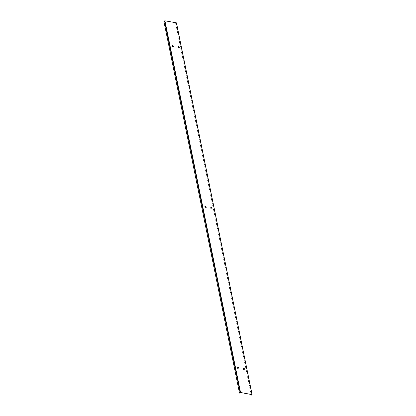 <?xml version="1.0" encoding="UTF-8"?>
<svg xmlns="http://www.w3.org/2000/svg" width="416" height="416" viewBox="0 0 416 416"><rect width="100%" height="100%" fill="white"/><g stroke="black" fill="none" stroke-linecap="round" stroke-linejoin="round"><path stroke-width="0.31" stroke-dasharray="2.08 1.56" d="M178.396 46.41C177.585 46.758 177.689 47.263 178.703 47.934L179.156 47.809M172.515 45.37C171.704 45.718 171.808 46.228 172.827 46.894L173.274 46.769M211.162 207.464C210.35 207.813 210.454 208.317 211.474 208.988L211.921 208.858M205.28 206.424C204.474 206.773 204.573 207.282 205.592 207.948L206.045 207.823M243.927 368.519C243.116 368.867 243.22 369.372 244.239 370.042L244.691 369.912M238.051 367.479C237.24 367.827 237.344 368.337 238.358 369.002L238.81 368.878M252.044 394.654L176.426 22.994L175.666 23.514L176.311 22.974L251.893 394.545M163.909 21.44L239.642 393.125M164.024 21.46L164.668 20.914L240.282 392.579M240.479 392.532L164.668 20.914M164.861 20.868L176.311 22.974L251.924 394.633M175.666 23.514L251.129 394.41M175.781 23.535L251.399 395.2M176.337 22.922L251.95 394.586"/><path stroke-width="0.62" d="M178.703 47.934C179.514 47.59 179.41 47.081 178.396 46.41L178.027 46.472M178.786 47.866C177.767 47.195 177.663 46.691 178.474 46.342C179.494 47.013 179.598 47.518 178.786 47.866L179.197 47.772M178.064 46.436L178.474 46.342M172.827 46.894C173.638 46.55 173.534 46.041 172.515 45.37L172.146 45.432M172.905 46.826C171.891 46.16 171.787 45.651 172.598 45.302C173.612 45.973 173.716 46.483 172.905 46.826L173.316 46.738M172.182 45.396L172.598 45.302M211.474 208.988C212.285 208.64 212.181 208.135 211.162 207.464L210.792 207.527M211.552 208.92C210.532 208.25 210.434 207.745 211.245 207.397C212.259 208.068 212.363 208.572 211.552 208.92L211.962 208.827M210.829 207.49L211.245 207.397M205.592 207.948C206.404 207.605 206.3 207.095 205.28 206.424L204.911 206.487M205.676 207.88C204.656 207.215 204.552 206.705 205.364 206.357C206.383 207.028 206.482 207.537 205.676 207.88L206.086 207.792M204.953 206.45L205.364 206.357M244.239 370.042C245.05 369.694 244.946 369.19 243.927 368.519L243.558 368.581M244.317 369.975C243.303 369.304 243.199 368.8 244.01 368.451C245.029 369.122 245.128 369.626 244.317 369.975L244.733 369.881M243.599 368.545L244.01 368.451M238.358 369.002C239.169 368.659 239.065 368.15 238.051 367.479L237.682 367.541M238.441 368.935C237.422 368.269 237.318 367.76 238.129 367.411C239.148 368.082 239.252 368.592 238.441 368.935L238.852 368.846M237.718 367.505L238.129 367.411M251.893 394.545L240.479 392.532L239.522 393.104L240.557 392.465L164.944 20.8L176.358 22.818L252.044 394.654L240.557 392.465M164.944 20.8L164.554 20.894L240.167 392.558M239.522 393.104L163.909 21.44L164.554 20.894M251.129 394.41L251.285 395.179L251.909 394.55M252.044 394.654L251.285 395.179M252.091 394.56L176.478 22.896"/></g></svg>
